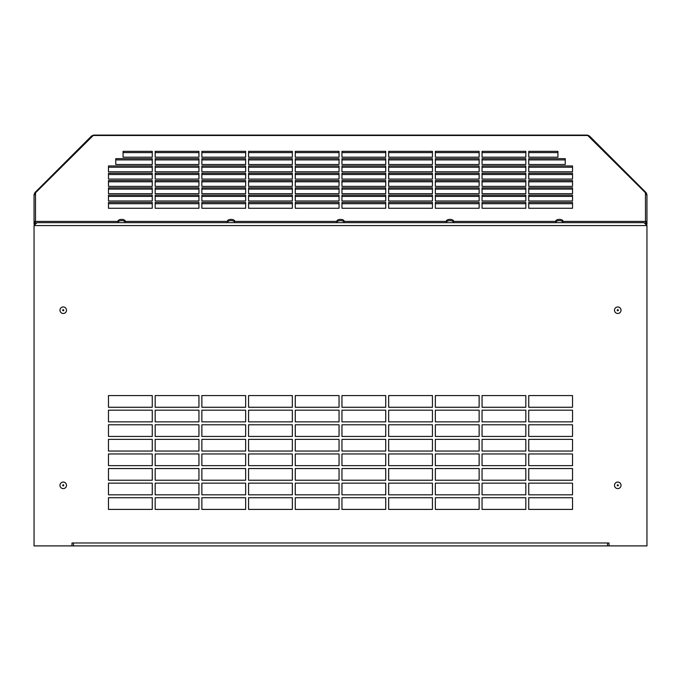 <?xml version="1.0" encoding="UTF-8"?>
<svg xmlns="http://www.w3.org/2000/svg" width="681" height="681" viewBox="0 0 681 681"><rect width="100%" height="100%" fill="white"/><g stroke="black" fill="none" stroke-linecap="round" stroke-linejoin="round"><path stroke-width="1.02" d="M646.558 224.126L646.95 225.581L644.03 222.661L646.95 225.581L646.95 545.898L607.546 545.898L607.546 542.978L609.01 542.978L609.01 545.898M607.546 545.898L34.05 545.898L34.05 225.581L36.97 222.661L34.05 225.581L34.442 224.126M644.03 222.661L36.97 222.661M73.454 545.898L73.454 542.978L71.99 542.978L71.99 545.898M108.475 483.144L152.255 483.144L152.255 494.823L108.475 494.823L108.475 483.144M108.475 468.554L152.255 468.554L152.255 480.224L108.475 480.224L108.475 468.554M108.475 453.963L152.255 453.963L152.255 465.634L108.475 465.634L108.475 453.963M108.475 439.364L152.255 439.364L152.255 451.043L108.475 451.043L108.475 439.364M108.475 424.774L152.255 424.774L152.255 436.444L108.475 436.444L108.475 424.774M108.475 410.183L152.255 410.183L152.255 421.854L108.475 421.854L108.475 410.183M108.475 395.584L152.255 395.584L152.255 407.264L108.475 407.264L108.475 395.584M155.174 497.734L198.946 497.734L198.946 509.414L155.174 509.414L155.174 497.734M155.174 483.144L198.946 483.144L198.946 494.823L155.174 494.823L155.174 483.144M155.174 468.554L198.946 468.554L198.946 480.224L155.174 480.224L155.174 468.554M155.174 453.963L198.946 453.963L198.946 465.634L155.174 465.634L155.174 453.963M155.174 439.364L198.946 439.364L198.946 451.043L155.174 451.043L155.174 439.364M155.174 424.774L198.946 424.774L198.946 436.444L155.174 436.444L155.174 424.774M155.174 410.183L198.946 410.183L198.946 421.854L155.174 421.854L155.174 410.183M155.174 395.584L198.946 395.584L198.946 407.264L155.174 407.264L155.174 395.584M201.865 497.734L245.645 497.734L245.645 509.414L201.865 509.414L201.865 497.734M201.865 483.144L245.645 483.144L245.645 494.823L201.865 494.823L201.865 483.144M201.865 468.554L245.645 468.554L245.645 480.224L201.865 480.224L201.865 468.554M201.865 453.963L245.645 453.963L245.645 465.634L201.865 465.634L201.865 453.963M201.865 439.364L245.645 439.364L245.645 451.043L201.865 451.043L201.865 439.364M201.865 424.774L245.645 424.774L245.645 436.444L201.865 436.444L201.865 424.774M201.865 410.183L245.645 410.183L245.645 421.854L201.865 421.854L201.865 410.183M201.865 395.584L245.645 395.584L245.645 407.264L201.865 407.264L201.865 395.584M248.565 497.734L292.345 497.734L292.345 509.414L248.565 509.414L248.565 497.734M248.565 483.144L292.345 483.144L292.345 494.823L248.565 494.823L248.565 483.144M248.565 468.554L292.345 468.554L292.345 480.224L248.565 480.224L248.565 468.554M248.565 453.963L292.345 453.963L292.345 465.634L248.565 465.634L248.565 453.963M248.565 439.364L292.345 439.364L292.345 451.043L248.565 451.043L248.565 439.364M248.565 424.774L292.345 424.774L292.345 436.444L248.565 436.444L248.565 424.774M248.565 410.183L292.345 410.183L292.345 421.854L248.565 421.854L248.565 410.183M248.565 395.584L292.345 395.584L292.345 407.264L248.565 407.264L248.565 395.584M295.265 497.734L339.044 497.734L339.044 509.414L295.265 509.414L295.265 497.734M295.265 483.144L339.044 483.144L339.044 494.823L295.265 494.823L295.265 483.144M295.265 468.554L339.044 468.554L339.044 480.224L295.265 480.224L295.265 468.554M295.265 453.963L339.044 453.963L339.044 465.634L295.265 465.634L295.265 453.963M295.265 439.364L339.044 439.364L339.044 451.043L295.265 451.043L295.265 439.364M295.265 424.774L339.044 424.774L339.044 436.444L295.265 436.444L295.265 424.774M295.265 410.183L339.044 410.183L339.044 421.854L295.265 421.854L295.265 410.183M295.265 395.584L339.044 395.584L339.044 407.264L295.265 407.264L295.265 395.584M341.956 497.734L385.735 497.734L385.735 509.414L341.956 509.414L341.956 497.734M341.956 483.144L385.735 483.144L385.735 494.823L341.956 494.823L341.956 483.144M341.956 468.554L385.735 468.554L385.735 480.224L341.956 480.224L341.956 468.554M341.956 453.963L385.735 453.963L385.735 465.634L341.956 465.634L341.956 453.963M341.956 439.364L385.735 439.364L385.735 451.043L341.956 451.043L341.956 439.364M341.956 424.774L385.735 424.774L385.735 436.444L341.956 436.444L341.956 424.774M341.956 410.183L385.735 410.183L385.735 421.854L341.956 421.854L341.956 410.183M341.956 395.584L385.735 395.584L385.735 407.264L341.956 407.264L341.956 395.584M388.655 497.734L432.435 497.734L432.435 509.414L388.655 509.414L388.655 497.734M388.655 483.144L432.435 483.144L432.435 494.823L388.655 494.823L388.655 483.144M388.655 468.554L432.435 468.554L432.435 480.224L388.655 480.224L388.655 468.554M388.655 453.963L432.435 453.963L432.435 465.634L388.655 465.634L388.655 453.963M388.655 439.364L432.435 439.364L432.435 451.043L388.655 451.043L388.655 439.364M388.655 424.774L432.435 424.774L432.435 436.444L388.655 436.444L388.655 424.774M388.655 410.183L432.435 410.183L432.435 421.854L388.655 421.854L388.655 410.183M388.655 395.584L432.435 395.584L432.435 407.264L388.655 407.264L388.655 395.584M435.355 497.734L479.135 497.734L479.135 509.414L435.355 509.414L435.355 497.734M435.355 483.144L479.135 483.144L479.135 494.823L435.355 494.823L435.355 483.144M435.355 468.554L479.135 468.554L479.135 480.224L435.355 480.224L435.355 468.554M435.355 453.963L479.135 453.963L479.135 465.634L435.355 465.634L435.355 453.963M435.355 439.364L479.135 439.364L479.135 451.043L435.355 451.043L435.355 439.364M435.355 424.774L479.135 424.774L479.135 436.444L435.355 436.444L435.355 424.774M435.355 410.183L479.135 410.183L479.135 421.854L435.355 421.854L435.355 410.183M435.355 395.584L479.135 395.584L479.135 407.264L435.355 407.264L435.355 395.584M482.054 497.734L525.826 497.734L525.826 509.414L482.054 509.414L482.054 497.734M482.054 483.144L525.826 483.144L525.826 494.823L482.054 494.823L482.054 483.144M482.054 468.554L525.826 468.554L525.826 480.224L482.054 480.224L482.054 468.554M482.054 453.963L525.826 453.963L525.826 465.634L482.054 465.634L482.054 453.963M482.054 439.364L525.826 439.364L525.826 451.043L482.054 451.043L482.054 439.364M482.054 424.774L525.826 424.774L525.826 436.444L482.054 436.444L482.054 424.774M482.054 410.183L525.826 410.183L525.826 421.854L482.054 421.854L482.054 410.183M482.054 395.584L525.826 395.584L525.826 407.264L482.054 407.264L482.054 395.584M528.745 497.734L572.525 497.734L572.525 509.414L528.745 509.414L528.745 497.734M528.745 483.144L572.525 483.144L572.525 494.823L528.745 494.823L528.745 483.144M528.745 468.554L572.525 468.554L572.525 480.224L528.745 480.224L528.745 468.554M528.745 453.963L572.525 453.963L572.525 465.634L528.745 465.634L528.745 453.963M528.745 439.364L572.525 439.364L572.525 451.043L528.745 451.043L528.745 439.364M528.745 424.774L572.525 424.774L572.525 436.444L528.745 436.444L528.745 424.774M528.745 410.183L572.525 410.183L572.525 421.854L528.745 421.854L528.745 410.183M528.745 395.584L572.525 395.584L572.525 407.264L528.745 407.264L528.745 395.584M108.475 497.734L152.255 497.734L152.255 509.414L108.475 509.414L108.475 497.734M34.05 224.126L34.05 221.453L35.506 221.453M646.95 224.126L646.95 221.453L646.099 223.521L645.494 222.917M35.506 222.917L34.901 223.521L34.05 221.453L34.05 194.689L34.901 192.621L91.569 135.962L93.629 135.102L587.371 135.102L93.629 135.102L35.548 192.783L35.514 194.63M645.46 193.251L646.099 192.621L589.431 135.962L587.371 135.102L645.452 192.783L645.494 223.053M34.901 192.621L35.54 193.251M34.05 194.689L35.506 194.689L35.506 221.402L117.975 221.402L118.256 222.661M645.486 194.63L646.95 194.689L646.95 221.453L645.494 221.453M646.099 192.621L646.95 194.689M562.744 222.661L563.025 221.402A3.652 1.822 0 0 0 563.042 221.206A3.652 1.822 0 0 0 559.39 219.384A3.652 1.822 0 0 0 555.747 221.206A3.652 1.822 0 0 0 555.764 221.402L556.045 222.661M453.291 222.661L453.572 221.402A3.652 1.822 0 0 0 453.597 221.206A3.652 1.822 0 0 0 449.945 219.384A3.652 1.822 0 0 0 446.302 221.206A3.652 1.822 0 0 0 446.319 221.402L446.6 222.661M343.845 222.661L344.126 221.402A3.652 1.822 0 0 0 344.152 221.206A3.652 1.822 0 0 0 340.5 219.384A3.652 1.822 0 0 0 336.848 221.206A3.652 1.822 0 0 0 336.874 221.402L337.155 222.661M234.4 222.661L234.681 221.402A3.652 1.822 0 0 0 234.698 221.206A3.652 1.822 0 0 0 231.055 219.384A3.652 1.822 0 0 0 227.403 221.206A3.652 1.822 0 0 0 227.428 221.402L227.709 222.661M124.955 222.661L125.236 221.402A3.652 1.822 0 0 0 125.253 221.206A3.652 1.822 0 0 0 121.61 219.384A3.652 1.822 0 0 0 117.958 221.206A3.652 1.822 0 0 0 117.975 221.402M108.475 202.427L152.255 202.427L152.255 208.267L108.475 208.267L108.475 202.427M155.174 202.427L198.946 202.427L198.946 208.267L155.174 208.267L155.174 202.427M201.865 202.427L245.645 202.427L245.645 208.267L201.865 208.267L201.865 202.427M248.565 202.427L292.345 202.427L292.345 208.267L248.565 208.267L248.565 202.427M295.265 202.427L339.044 202.427L339.044 208.267L295.265 208.267L295.265 202.427M341.956 202.427L385.735 202.427L385.735 208.267L341.956 208.267L341.956 202.427M388.655 202.427L432.435 202.427L432.435 208.267L388.655 208.267L388.655 202.427M435.355 202.427L479.135 202.427L479.135 208.267L435.355 208.267L435.355 202.427M482.054 202.427L525.826 202.427L525.826 208.267L482.054 208.267L482.054 202.427M528.745 202.427L572.525 202.427L572.525 208.267L528.745 208.267L528.745 202.427M108.475 195.132L152.255 195.132L152.255 200.972L108.475 200.972L108.475 195.132M155.174 195.132L198.946 195.132L198.946 200.972L155.174 200.972L155.174 195.132M201.865 195.132L245.645 195.132L245.645 200.972L201.865 200.972L201.865 195.132M248.565 195.132L292.345 195.132L292.345 200.972L248.565 200.972L248.565 195.132M295.265 195.132L339.044 195.132L339.044 200.972L295.265 200.972L295.265 195.132M341.956 195.132L385.735 195.132L385.735 200.972L341.956 200.972L341.956 195.132M388.655 195.132L432.435 195.132L432.435 200.972L388.655 200.972L388.655 195.132M435.355 195.132L479.135 195.132L479.135 200.972L435.355 200.972L435.355 195.132M482.054 195.132L525.826 195.132L525.826 200.972L482.054 200.972L482.054 195.132M528.745 195.132L572.525 195.132L572.525 200.972L528.745 200.972L528.745 195.132M108.475 187.837L152.255 187.837L152.255 193.676L108.475 193.676L108.475 187.837M155.174 187.837L198.946 187.837L198.946 193.676L155.174 193.676L155.174 187.837M201.865 187.837L245.645 187.837L245.645 193.676L201.865 193.676L201.865 187.837M248.565 187.837L292.345 187.837L292.345 193.676L248.565 193.676L248.565 187.837M295.265 187.837L339.044 187.837L339.044 193.676L295.265 193.676L295.265 187.837M341.956 187.837L385.735 187.837L385.735 193.676L341.956 193.676L341.956 187.837M388.655 187.837L432.435 187.837L432.435 193.676L388.655 193.676L388.655 187.837M435.355 187.837L479.135 187.837L479.135 193.676L435.355 193.676L435.355 187.837M482.054 187.837L525.826 187.837L525.826 193.676L482.054 193.676L482.054 187.837M528.745 187.837L572.525 187.837L572.525 193.676L528.745 193.676L528.745 187.837M108.475 180.542L152.255 180.542L152.255 186.373L108.475 186.373L108.475 180.542M155.174 180.542L198.946 180.542L198.946 186.373L155.174 186.373L155.174 180.542M201.865 180.542L245.645 180.542L245.645 186.373L201.865 186.373L201.865 180.542M248.565 180.542L292.345 180.542L292.345 186.373L248.565 186.373L248.565 180.542M295.265 180.542L339.044 180.542L339.044 186.373L295.265 186.373L295.265 180.542M341.956 180.542L385.735 180.542L385.735 186.373L341.956 186.373L341.956 180.542M388.655 180.542L432.435 180.542L432.435 186.373L388.655 186.373L388.655 180.542M435.355 180.542L479.135 180.542L479.135 186.373L435.355 186.373L435.355 180.542M482.054 180.542L525.826 180.542L525.826 186.373L482.054 186.373L482.054 180.542M528.745 180.542L572.525 180.542L572.525 186.373L528.745 186.373L528.745 180.542M108.475 173.246L152.255 173.246L152.255 179.077L108.475 179.077L108.475 173.246M155.174 173.246L198.946 173.246L198.946 179.077L155.174 179.077L155.174 173.246M201.865 173.246L245.645 173.246L245.645 179.077L201.865 179.077L201.865 173.246M248.565 173.246L292.345 173.246L292.345 179.077L248.565 179.077L248.565 173.246M295.265 173.246L339.044 173.246L339.044 179.077L295.265 179.077L295.265 173.246M341.956 173.246L385.735 173.246L385.735 179.077L341.956 179.077L341.956 173.246M388.655 173.246L432.435 173.246L432.435 179.077L388.655 179.077L388.655 173.246M435.355 173.246L479.135 173.246L479.135 179.077L435.355 179.077L435.355 173.246M482.054 173.246L525.826 173.246L525.826 179.077L482.054 179.077L482.054 173.246M528.745 173.246L572.525 173.246L572.525 179.077L528.745 179.077L528.745 173.246M108.475 165.943L152.255 165.943L152.255 171.782L108.475 171.782L108.475 165.943M155.174 165.943L198.946 165.943L198.946 171.782L155.174 171.782L155.174 165.943M201.865 165.943L245.645 165.943L245.645 171.782L201.865 171.782L201.865 165.943M248.565 165.943L292.345 165.943L292.345 171.782L248.565 171.782L248.565 165.943M295.265 165.943L339.044 165.943L339.044 171.782L295.265 171.782L295.265 165.943M341.956 165.943L385.735 165.943L385.735 171.782L341.956 171.782L341.956 165.943M388.655 165.943L432.435 165.943L432.435 171.782L388.655 171.782L388.655 165.943M435.355 165.943L479.135 165.943L479.135 171.782L435.355 171.782L435.355 165.943M482.054 165.943L525.826 165.943L525.826 171.782L482.054 171.782L482.054 165.943M528.745 165.943L572.525 165.943L572.525 171.782L528.745 171.782L528.745 165.943M155.174 158.647L198.946 158.647L198.946 164.487L155.174 164.487L155.174 158.647M201.865 158.647L245.645 158.647L245.645 164.487L201.865 164.487L201.865 158.647M248.565 158.647L292.345 158.647L292.345 164.487L248.565 164.487L248.565 158.647M295.265 158.647L339.044 158.647L339.044 164.487L295.265 164.487L295.265 158.647M341.956 158.647L385.735 158.647L385.735 164.487L341.956 164.487L341.956 158.647M388.655 158.647L432.435 158.647L432.435 164.487L388.655 164.487L388.655 158.647M435.355 158.647L479.135 158.647L479.135 164.487L435.355 164.487L435.355 158.647M482.054 158.647L525.826 158.647L525.826 164.487L482.054 164.487L482.054 158.647M155.174 151.352L198.946 151.352L198.946 157.192L155.174 157.192L155.174 151.352M201.865 151.352L245.645 151.352L245.645 157.192L201.865 157.192L201.865 151.352M248.565 151.352L292.345 151.352L292.345 157.192L248.565 157.192L248.565 151.352M295.265 151.352L339.044 151.352L339.044 157.192L295.265 157.192L295.265 151.352M341.956 151.352L385.735 151.352L385.735 157.192L341.956 157.192L341.956 151.352M388.655 151.352L432.435 151.352L432.435 157.192L388.655 157.192L388.655 151.352M435.355 151.352L479.135 151.352L479.135 157.192L435.355 157.192L435.355 151.352M482.054 151.352L525.826 151.352L525.826 157.192L482.054 157.192L482.054 151.352M557.935 157.192L528.745 157.192L528.745 151.352L557.935 151.352L557.935 157.192M565.23 164.487L528.745 164.487L528.745 158.647L565.23 158.647L565.23 164.487M123.065 151.352L152.255 151.352L152.255 157.192L123.065 157.192L123.065 151.352M115.77 158.647L152.255 158.647L152.255 164.487L115.77 164.487L115.77 158.647M125.125 221.997A3.652 1.822 0 0 0 121.61 220.653A3.652 1.822 0 0 0 118.085 221.997M234.57 221.997A3.652 1.822 0 0 0 231.055 220.653A3.652 1.822 0 0 0 227.531 221.997M344.024 221.997A3.652 1.822 0 0 0 340.5 220.653A3.652 1.822 0 0 0 336.976 221.997M453.469 221.997A3.652 1.822 0 0 0 449.945 220.653A3.652 1.822 0 0 0 446.43 221.997M562.915 221.997A3.652 1.822 0 0 0 559.39 220.653A3.652 1.822 0 0 0 555.875 221.997M108.475 203.696L152.255 203.696M155.174 203.696L198.946 203.696M201.865 203.696L245.645 203.696M248.565 203.696L292.345 203.696M295.265 203.696L339.044 203.696M341.956 203.696L385.735 203.696M388.655 203.696L432.435 203.696M435.355 203.696L479.135 203.696M482.054 203.696L525.826 203.696M528.745 203.696L572.525 203.696M108.475 196.392L152.255 196.392M155.174 196.392L198.946 196.392M201.865 196.392L245.645 196.392M248.565 196.392L292.345 196.392M295.265 196.392L339.044 196.392M341.956 196.392L385.735 196.392M388.655 196.392L432.435 196.392M435.355 196.392L479.135 196.392M482.054 196.392L525.826 196.392M528.745 196.392L572.525 196.392M108.475 189.097L152.255 189.097M155.174 189.097L198.946 189.097M201.865 189.097L245.645 189.097M248.565 189.097L292.345 189.097M295.265 189.097L339.044 189.097M341.956 189.097L385.735 189.097M388.655 189.097L432.435 189.097M435.355 189.097L479.135 189.097M482.054 189.097L525.826 189.097M528.745 189.097L572.525 189.097M108.475 181.801L152.255 181.801M155.174 181.801L198.946 181.801M201.865 181.801L245.645 181.801M248.565 181.801L292.345 181.801M295.265 181.801L339.044 181.801M341.956 181.801L385.735 181.801M388.655 181.801L432.435 181.801M435.355 181.801L479.135 181.801M482.054 181.801L525.826 181.801M528.745 181.801L572.525 181.801M108.475 174.506L152.255 174.506M155.174 174.506L198.946 174.506M201.865 174.506L245.645 174.506M248.565 174.506L292.345 174.506M295.265 174.506L339.044 174.506M341.956 174.506L385.735 174.506M388.655 174.506L432.435 174.506M435.355 174.506L479.135 174.506M482.054 174.506L525.826 174.506M528.745 174.506L572.525 174.506M108.475 167.211L152.255 167.211M155.174 167.211L198.946 167.211M201.865 167.211L245.645 167.211M248.565 167.211L292.345 167.211M295.265 167.211L339.044 167.211M341.956 167.211L385.735 167.211M388.655 167.211L432.435 167.211M435.355 167.211L479.135 167.211M482.054 167.211L525.826 167.211M528.745 167.211L572.525 167.211M155.174 159.916L198.946 159.916M201.865 159.916L245.645 159.916M248.565 159.916L292.345 159.916M295.265 159.916L339.044 159.916M341.956 159.916L385.735 159.916M388.655 159.916L432.435 159.916M435.355 159.916L479.135 159.916M482.054 159.916L525.826 159.916M155.174 152.621L198.946 152.621M201.865 152.621L245.645 152.621M248.565 152.621L292.345 152.621M295.265 152.621L339.044 152.621M341.956 152.621L385.735 152.621M388.655 152.621L432.435 152.621M435.355 152.621L479.135 152.621M482.054 152.621L525.826 152.621M528.745 152.621L557.935 152.621M528.745 159.916L565.23 159.916M123.065 152.621L152.255 152.621M115.77 159.916L152.255 159.916M35.506 223.053L35.506 221.402M646.95 225.581L34.05 225.581M607.546 542.978L73.454 542.978M63.239 306.961A3.26 3.26 0 0 1 66.5 310.221A3.26 3.26 0 0 1 63.239 313.481A3.26 3.26 0 0 1 59.971 310.221A3.26 3.26 0 0 1 63.239 306.961M63.239 482.071A3.26 3.26 0 0 1 66.5 485.332A3.26 3.26 0 0 1 63.239 488.6A3.26 3.26 0 0 1 59.971 485.332A3.26 3.26 0 0 1 63.239 482.071M617.761 306.961A3.26 3.26 0 0 1 621.029 310.221A3.26 3.26 0 0 1 617.761 313.481A3.26 3.26 0 0 1 614.5 310.221A3.26 3.26 0 0 1 617.761 306.961M617.761 482.071A3.26 3.26 0 0 1 621.029 485.332A3.26 3.26 0 0 1 617.761 488.6A3.26 3.26 0 0 1 614.5 485.332A3.26 3.26 0 0 1 617.761 482.071M63.239 309.676A0.545 0.545 0 0 1 63.776 310.221A0.545 0.545 0 0 1 63.239 310.766A0.545 0.545 0 0 1 62.695 310.221A0.545 0.545 0 0 1 63.239 309.676M63.239 484.787A0.545 0.545 0 0 1 63.776 485.332A0.545 0.545 0 0 1 63.239 485.876A0.545 0.545 0 0 1 62.695 485.332A0.545 0.545 0 0 1 63.239 484.787M617.761 309.676A0.545 0.545 0 0 1 618.305 310.221A0.545 0.545 0 0 1 617.761 310.766A0.545 0.545 0 0 1 617.224 310.221A0.545 0.545 0 0 1 617.761 309.676M617.761 484.787A0.545 0.545 0 0 1 618.305 485.332A0.545 0.545 0 0 1 617.761 485.876A0.545 0.545 0 0 1 617.224 485.332A0.545 0.545 0 0 1 617.761 484.787M92.693 135.493L588.307 135.493M453.572 221.402L555.764 221.402M344.126 221.402L446.319 221.402M234.681 221.402L336.874 221.402M125.236 221.402L227.428 221.402M563.025 221.402L645.494 221.402"/></g></svg>

